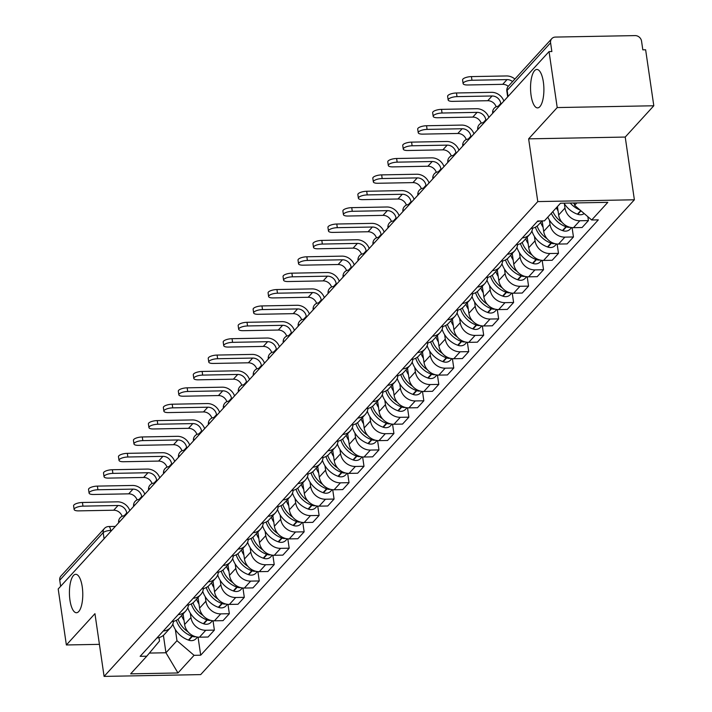 <?xml version="1.0" encoding="UTF-8"?>
<svg xmlns="http://www.w3.org/2000/svg" width="712" height="712" viewBox="0 0 712 712"><rect width="100%" height="100%" fill="white"/><g stroke="black" fill="none" stroke-linecap="round" stroke-linejoin="round"><path stroke-width="1.07" d="M531.081 95.399A19.215 6.666 88.9 0 1 536.857 69.456A19.215 6.666 88.9 0 1 543.354 81.951A19.215 6.666 88.9 0 1 537.578 107.895A19.215 6.666 88.9 0 1 531.081 95.399M69.963 600.243A19.215 6.666 88.9 0 1 75.739 574.308A19.215 6.666 88.9 0 1 82.236 586.804A19.215 6.666 88.9 0 1 76.46 612.738A19.215 6.666 88.9 0 1 69.963 600.243M653.803 105.768L557.211 107.565L549.05 51.584L58.197 588.984L66.367 644.965L94.945 613.673L104.094 676.4L200.686 674.602L634.374 199.787L625.225 137.06L653.803 105.768L645.633 49.787L642.82 49.84L641.548 41.118A6.008 5.287 42.4 0 0 635.095 35.6L555.404 37.077A6.008 5.287 42.4 0 0 551.791 38.653A6.008 5.287 42.4 0 0 550.59 42.809L507.149 90.379A6.008 1.94 171.7 0 0 506.837 91.136L507.674 96.885M557.211 107.565L528.633 138.849L537.783 201.585L104.094 676.4M549.05 51.584L551.862 51.531L550.59 42.809M66.367 644.965L99.422 644.351M60.636 586.314L59.746 580.209A6.008 5.287 -137.6 0 1 60.938 576.053L104.388 528.491A6.008 5.287 42.4 0 0 103.187 532.647L59.746 580.209M183.082 613.931L184.622 624.486A13.813 12.166 42.4 0 0 199.467 637.187L208.055 637.026L214.383 630.102L205.795 630.262A13.813 12.166 -137.6 0 1 190.95 617.562L190.309 613.148M156.934 637.952A13.813 12.166 42.4 0 0 164.41 634.374L170.738 627.441A13.813 12.166 -137.6 0 1 163.262 631.019M213.022 620.757L214.383 630.102M173.532 621.327A13.813 12.166 -137.6 0 1 170.738 627.441M198.043 597.546L199.583 608.11A13.813 12.166 42.4 0 0 214.428 620.811L223.016 620.65L229.344 613.717L220.756 613.878A13.813 12.166 -137.6 0 1 205.91 601.177L205.27 596.772M171.895 621.576A13.813 12.166 42.4 0 0 179.371 617.989L185.698 611.065A13.813 12.166 -137.6 0 1 178.222 614.643M227.982 604.381L229.344 613.717M188.493 604.942A13.813 12.166 -137.6 0 1 185.698 611.065M213.004 581.17L214.543 591.725A13.813 12.166 42.4 0 0 229.389 604.426L237.977 604.266L244.305 597.341L235.717 597.502A13.813 12.166 -137.6 0 1 220.871 584.801L220.231 580.387M186.856 605.191A13.813 12.166 42.4 0 0 194.332 601.613L200.659 594.68A13.813 12.166 -137.6 0 1 193.183 598.258M242.943 587.996L244.305 597.341M203.454 588.566A13.813 12.166 -137.6 0 1 200.659 594.68M227.965 564.785L229.504 575.349A13.813 12.166 42.4 0 0 244.35 588.05L252.938 587.889L259.266 580.956L250.677 581.117A13.813 12.166 -137.6 0 1 235.832 568.416L235.191 564.011M201.816 588.815A13.813 12.166 42.4 0 0 209.292 585.228L215.62 578.304A13.813 12.166 -137.6 0 1 208.144 581.882M257.904 571.62L259.266 580.956M218.415 572.181A13.813 12.166 -137.6 0 1 215.62 578.304M242.925 548.409L244.465 558.973A13.813 12.166 42.4 0 0 259.31 571.665L267.899 571.505L274.227 564.58L265.638 564.741A13.813 12.166 -137.6 0 1 250.793 552.04L250.152 547.626M216.777 572.43A13.813 12.166 42.4 0 0 224.253 568.852L230.581 561.919A13.813 12.166 -137.6 0 1 223.105 565.497M272.865 555.235L274.227 564.58M233.376 555.805A13.813 12.166 -137.6 0 1 230.581 561.919M257.886 532.024L259.426 542.588A13.813 12.166 42.4 0 0 274.271 555.289L282.86 555.129L289.188 548.196L280.599 548.356A13.813 12.166 -137.6 0 1 265.763 535.655L265.113 531.25M231.738 556.054A13.813 12.166 42.4 0 0 239.214 552.467L245.542 545.543A13.813 12.166 -137.6 0 1 238.066 549.121M287.826 538.859L289.188 548.196M248.337 539.42A13.813 12.166 -137.6 0 1 245.542 545.543M272.847 515.648L274.387 526.212A13.813 12.166 42.4 0 0 289.232 538.904L297.821 538.744L304.149 531.819L295.56 531.98A13.813 12.166 -137.6 0 1 280.724 519.279L280.074 514.865M246.699 539.669A13.813 12.166 42.4 0 0 254.175 536.091L260.503 529.158A13.813 12.166 -137.6 0 1 253.027 532.736M302.787 522.474L304.149 531.819M263.298 523.044A13.813 12.166 -137.6 0 1 260.503 529.158M287.808 499.263L289.348 509.828A13.813 12.166 42.4 0 0 304.193 522.528L312.782 522.368L319.11 515.435L310.521 515.595A13.813 12.166 -137.6 0 1 295.685 502.894L295.035 498.489M261.66 523.293A13.813 12.166 42.4 0 0 269.136 519.707L275.464 512.782A13.813 12.166 -137.6 0 1 267.988 516.36M317.748 506.099L319.11 515.435M278.258 506.659A13.813 12.166 -137.6 0 1 275.464 512.782M302.769 482.887L304.309 493.452A13.813 12.166 42.4 0 0 319.154 506.143L327.743 505.992L334.07 499.059L325.482 499.219A13.813 12.166 -137.6 0 1 310.646 486.518L309.996 482.104M276.621 506.908A13.813 12.166 42.4 0 0 284.097 503.331L290.434 496.397A13.813 12.166 -137.6 0 1 282.949 499.984M332.709 489.714L334.07 499.059M293.219 490.283A13.813 12.166 -137.6 0 1 290.434 496.397M317.73 466.502L319.279 477.067A13.813 12.166 42.4 0 0 334.115 489.767L342.703 489.607L349.031 482.674L340.443 482.834A13.813 12.166 -137.6 0 1 325.607 470.134L324.957 465.728M291.582 490.532A13.813 12.166 42.4 0 0 299.058 486.946L305.395 480.022A13.813 12.166 -137.6 0 1 297.91 483.599M347.67 473.338L349.031 482.674M308.18 473.898A13.813 12.166 -137.6 0 1 305.395 480.022M332.691 450.126L334.24 460.691A13.813 12.166 42.4 0 0 349.076 473.382L357.664 473.231L363.992 466.298L355.404 466.458A13.813 12.166 -137.6 0 1 340.567 453.758L339.927 449.352M306.543 474.147A13.813 12.166 42.4 0 0 314.019 470.57L320.356 463.637A13.813 12.166 -137.6 0 1 312.871 467.223M362.63 456.953L363.992 466.298M323.141 457.522A13.813 12.166 -137.6 0 1 320.356 463.637M347.661 433.742L349.2 444.306A13.813 12.166 42.4 0 0 364.037 457.006L372.625 456.846L378.953 449.913L370.365 450.073A13.813 12.166 -137.6 0 1 355.528 437.373L354.887 432.967M321.504 457.772A13.813 12.166 42.4 0 0 328.98 454.185L335.316 447.261A13.813 12.166 -137.6 0 1 327.832 450.838M377.591 440.577L378.953 449.913M338.102 441.137A13.813 12.166 -137.6 0 1 335.316 447.261M362.622 417.365L364.161 427.93A13.813 12.166 42.4 0 0 378.998 440.63L387.586 440.47L393.923 433.537L385.325 433.697A13.813 12.166 -137.6 0 1 370.489 420.997L369.848 416.591M336.464 441.387A13.813 12.166 42.4 0 0 343.949 437.809L350.277 430.876A13.813 12.166 -137.6 0 1 342.792 434.462M392.552 424.201L393.923 433.537M353.063 424.761A13.813 12.166 -137.6 0 1 350.277 430.876M377.582 400.981L379.122 411.545A13.813 12.166 42.4 0 0 393.958 424.245L402.547 424.085L408.884 417.152L400.295 417.312A13.813 12.166 -137.6 0 1 385.45 404.621L384.809 400.206M351.425 425.011A13.813 12.166 42.4 0 0 358.91 421.424L365.238 414.5A13.813 12.166 -137.6 0 1 357.753 418.077M407.513 407.816L408.884 417.152M368.024 408.377A13.813 12.166 -137.6 0 1 365.238 414.5M392.543 384.605L394.083 395.169A13.813 12.166 42.4 0 0 408.919 407.869L417.508 407.709L423.845 400.776L415.256 400.936A13.813 12.166 -137.6 0 1 400.411 388.236L399.77 383.83M366.386 408.626A13.813 12.166 42.4 0 0 373.871 405.048L380.199 398.115A13.813 12.166 -137.6 0 1 372.723 401.702M422.483 391.44L423.845 400.776M382.985 392A13.813 12.166 -137.6 0 1 380.199 398.115M407.504 368.22L409.044 378.784A13.813 12.166 42.4 0 0 423.88 391.484L432.469 391.324L438.806 384.4L430.217 384.551A13.813 12.166 -137.6 0 1 415.372 371.86L414.731 367.445M381.347 392.25A13.813 12.166 42.4 0 0 388.832 388.663L395.16 381.739A13.813 12.166 -137.6 0 1 387.684 385.317M437.444 375.055L438.806 384.4M397.955 375.616A13.813 12.166 -137.6 0 1 395.16 381.739M422.465 351.844L424.005 362.408A13.813 12.166 42.4 0 0 438.841 375.108L447.439 374.948L453.767 368.015L445.178 368.175A13.813 12.166 -137.6 0 1 430.333 355.475L429.692 351.069M396.308 375.865A13.813 12.166 42.4 0 0 403.793 372.287L410.121 365.354A13.813 12.166 -137.6 0 1 402.645 368.941M452.405 358.679L453.767 368.015M412.916 359.24A13.813 12.166 -137.6 0 1 410.121 365.354M437.426 335.468L438.966 346.023A13.813 12.166 42.4 0 0 453.811 358.723L462.399 358.563L468.727 351.639L460.139 351.79A13.813 12.166 -137.6 0 1 445.294 339.099L444.653 334.685M411.269 359.489A13.813 12.166 42.4 0 0 418.754 355.911L425.082 348.978A13.813 12.166 -137.6 0 1 417.606 352.556M467.366 342.294L468.727 351.639M427.876 342.855A13.813 12.166 -137.6 0 1 425.082 348.978M452.387 319.083L453.927 329.647A13.813 12.166 42.4 0 0 468.772 342.347L477.36 342.187L483.688 335.254L475.1 335.414A13.813 12.166 -137.6 0 1 460.255 322.714L459.614 318.308M426.239 343.104A13.813 12.166 42.4 0 0 433.715 339.526L440.043 332.593A13.813 12.166 -137.6 0 1 432.567 336.18M482.327 325.918L483.688 335.254M442.837 326.479A13.813 12.166 -137.6 0 1 440.043 332.593M467.348 302.707L468.888 313.262A13.813 12.166 42.4 0 0 483.733 325.962L492.321 325.802L498.649 318.878L490.061 319.038A13.813 12.166 -137.6 0 1 475.216 306.338L474.575 301.924M441.2 326.728A13.813 12.166 42.4 0 0 448.676 323.15L455.004 316.217A13.813 12.166 -137.6 0 1 447.528 319.795M497.288 309.533L498.649 318.878M457.798 310.103A13.813 12.166 -137.6 0 1 455.004 316.217M482.309 286.322L483.849 296.886A13.813 12.166 42.4 0 0 498.694 309.587L507.282 309.426L513.61 302.493L505.022 302.653A13.813 12.166 -137.6 0 1 490.176 289.953L489.536 285.548M456.161 310.343A13.813 12.166 42.4 0 0 463.637 306.765L469.964 299.832A13.813 12.166 -137.6 0 1 462.488 303.419M512.248 293.157L513.61 302.493M472.759 293.718A13.813 12.166 -137.6 0 1 469.964 299.832M497.27 269.946L498.809 280.501A13.813 12.166 42.4 0 0 513.655 293.202L522.243 293.041L528.571 286.117L519.982 286.277A13.813 12.166 -137.6 0 1 505.137 273.577L504.497 269.163M471.122 293.967A13.813 12.166 42.4 0 0 478.598 290.389L484.925 283.456A13.813 12.166 -137.6 0 1 477.449 287.034M527.209 276.772L528.571 286.117M487.72 277.342A13.813 12.166 -137.6 0 1 484.925 283.456M512.231 253.561L513.77 264.125A13.813 12.166 42.4 0 0 528.615 276.826L537.204 276.665L543.532 269.732L534.943 269.892A13.813 12.166 -137.6 0 1 520.098 257.192L519.457 252.787M486.082 277.591A13.813 12.166 42.4 0 0 493.558 274.004L499.886 267.071A13.813 12.166 -137.6 0 1 492.41 270.658M542.17 260.396L543.532 269.732M502.681 260.957A13.813 12.166 -137.6 0 1 499.886 267.071M527.192 237.185L528.731 247.74A13.813 12.166 42.4 0 0 543.576 260.441L552.165 260.281L558.493 253.356L549.904 253.517A13.813 12.166 -137.6 0 1 535.059 240.816L534.418 236.402M501.043 261.206A13.813 12.166 42.4 0 0 508.519 257.628L514.847 250.695A13.813 12.166 -137.6 0 1 507.371 254.273M557.131 244.011L558.493 253.356M517.642 244.581A13.813 12.166 -137.6 0 1 514.847 250.695M542.17 220.907L543.692 231.364A13.813 12.166 42.4 0 0 558.537 244.065L567.126 243.905L573.454 236.971L564.865 237.132A13.813 12.166 -137.6 0 1 550.029 224.431L549.379 220.026M516.004 244.83A13.813 12.166 42.4 0 0 523.48 241.243L529.808 234.319A13.813 12.166 -137.6 0 1 522.332 237.897M572.092 227.635L573.454 236.971M532.603 228.196A13.813 12.166 -137.6 0 1 529.808 234.319M557.434 206.587L558.653 214.98A13.813 12.166 42.4 0 0 573.498 227.68L582.087 227.52L588.415 220.595L579.826 220.756A13.813 12.166 -137.6 0 1 564.99 208.055L564.34 203.641M530.965 228.445A13.813 12.166 42.4 0 0 538.441 224.867L542.054 220.907M587.845 216.688L588.415 220.595M540.096 220.942A13.813 12.166 -137.6 0 1 537.293 221.512M163.404 635.335L165.949 652.771L176.976 640.693L175.348 629.533M159.016 637.596L159.515 641.014L146.77 656.206L130.652 673.846L177.964 672.965L165.949 652.771L149.395 653.073M176.976 640.693L194.073 655.325L200.695 655.2L598.32 219.866L591.699 219.99L607.817 202.341L560.504 203.223L544.395 220.862L537.774 220.987L140.148 656.322L146.77 656.206M194.073 655.325L177.964 672.965M634.374 199.787L537.783 201.585M625.225 137.06L528.633 138.849M574.255 202.973L574.602 205.359L576.827 202.92M198.061 637.142L200.695 655.2M591.699 219.99L574.602 205.359M82.966 506.143A6.755 2.181 171.7 0 0 74.128 509.481A6.755 2.181 171.7 0 0 78.649 510.869L113.715 510.219L118.032 505.493L82.966 506.143L82.432 502.485L117.498 501.835A12.015 10.582 -137.6 0 1 129.824 510.566M74.128 509.481L73.594 505.823A6.755 2.181 -8.3 0 1 82.432 502.485M176.327 620.312A22.82 20.105 42.4 0 0 191.92 636.234L192.32 636.377A7.583 6.675 42.4 0 0 195.827 636.759M197.509 637.08L196.058 638.664A7.583 6.675 -137.6 0 1 188.822 640.204L188.422 640.07A22.82 20.105 -137.6 0 1 172.82 624.104M126.861 513.806L126.736 512.952A8.108 7.138 42.4 0 0 118.032 505.493M188.021 631.838A22.82 20.105 -137.6 0 1 178.053 619.209M184.025 620.41A22.82 20.105 -137.6 0 1 181.613 615.533M122.108 516.325A8.108 7.138 42.4 0 0 113.715 510.219M97.927 489.767A6.755 2.181 171.7 0 0 89.089 493.104A6.755 2.181 171.7 0 0 93.619 494.493L128.676 493.843L132.993 489.117L97.927 489.767L97.393 486.109L132.459 485.459A12.015 10.582 -137.6 0 1 144.785 494.19M89.089 493.104L88.555 489.447A6.755 2.181 -8.3 0 1 97.393 486.109M191.288 603.936A22.82 20.105 42.4 0 0 206.88 619.849L207.281 619.992A7.583 6.675 42.4 0 0 210.788 620.375M212.47 620.704L211.019 622.279A7.583 6.675 -137.6 0 1 203.783 623.828L203.383 623.685A22.82 20.105 -137.6 0 1 187.781 607.728M141.83 497.421L141.697 496.567A8.108 7.138 42.4 0 0 132.993 489.117M202.982 615.462A22.82 20.105 -137.6 0 1 193.023 602.824M198.986 604.034A22.82 20.105 -137.6 0 1 196.574 599.157M137.069 499.94A8.108 7.138 42.4 0 0 128.676 493.843M112.888 473.382A6.755 2.181 171.7 0 0 104.05 476.72A6.755 2.181 171.7 0 0 108.58 478.108L143.637 477.458L147.954 472.732L112.888 473.382L112.362 469.724L147.42 469.074A12.015 10.582 -137.6 0 1 159.746 477.805M104.05 476.72L103.516 473.062A6.755 2.181 -8.3 0 1 112.362 469.724M206.249 587.551A22.82 20.105 42.4 0 0 221.85 603.473L222.242 603.616A7.583 6.675 42.4 0 0 225.749 603.999M227.431 604.319L225.98 605.903A7.583 6.675 -137.6 0 1 218.744 607.443L218.344 607.309A22.82 20.105 -137.6 0 1 202.742 591.343M156.791 481.045L156.667 480.191A8.108 7.138 42.4 0 0 147.954 472.732M217.943 599.077A22.82 20.105 -137.6 0 1 207.984 586.448M213.947 587.649A22.82 20.105 -137.6 0 1 211.535 582.772M152.03 483.564A8.108 7.138 42.4 0 0 143.637 477.458M127.857 457.006A6.755 2.181 171.7 0 0 119.011 460.344A6.755 2.181 171.7 0 0 123.541 461.732L158.598 461.082L162.915 456.356L127.857 457.006L127.323 453.348L162.38 452.698A12.015 10.582 -137.6 0 1 174.707 461.429M119.011 460.344L118.477 456.686A6.755 2.181 -8.3 0 1 127.323 453.348M221.21 571.175A22.82 20.105 42.4 0 0 236.811 587.088L237.203 587.231A7.583 6.675 42.4 0 0 240.709 587.614M242.392 587.943L240.941 589.518A7.583 6.675 -137.6 0 1 233.705 591.067L233.305 590.924A22.82 20.105 -137.6 0 1 217.703 574.967M171.752 464.66L171.628 463.806A8.108 7.138 42.4 0 0 162.915 456.356M232.904 582.701A22.82 20.105 -137.6 0 1 222.945 570.063M228.908 571.273A22.82 20.105 -137.6 0 1 226.496 566.396M166.991 467.179A8.108 7.138 42.4 0 0 158.598 461.082M142.818 440.621A6.755 2.181 171.7 0 0 133.972 443.959A6.755 2.181 171.7 0 0 138.502 445.347L173.559 444.697L177.875 439.972L142.818 440.621L142.284 436.963L177.341 436.314A12.015 10.582 -137.6 0 1 189.668 445.045M133.972 443.959L133.438 440.31A6.755 2.181 -8.3 0 1 142.284 436.963M236.17 554.79A22.82 20.105 42.4 0 0 251.772 570.712L252.164 570.855A7.583 6.675 42.4 0 0 255.67 571.238M257.352 571.558L255.902 573.142A7.583 6.675 -137.6 0 1 248.666 574.682L248.266 574.548A22.82 20.105 -137.6 0 1 232.664 558.591M186.713 448.284L186.589 447.43A8.108 7.138 42.4 0 0 177.875 439.972M247.865 566.316A22.82 20.105 -137.6 0 1 237.906 553.687M243.869 554.897A22.82 20.105 -137.6 0 1 241.457 550.011M181.952 450.803A8.108 7.138 42.4 0 0 173.559 444.697M157.779 424.245A6.755 2.181 171.7 0 0 148.933 427.583A6.755 2.181 171.7 0 0 153.463 428.971L188.52 428.321L192.836 423.596L157.779 424.245L157.245 420.587L192.302 419.938A12.015 10.582 -137.6 0 1 204.629 428.668M148.933 427.583L148.399 423.925A6.755 2.181 -8.3 0 1 157.245 420.587M251.14 538.414A22.82 20.105 42.4 0 0 266.733 554.337L267.125 554.47A7.583 6.675 42.4 0 0 270.631 554.853M272.313 555.182L270.863 556.757A7.583 6.675 -137.6 0 1 263.627 558.306L263.226 558.163A22.82 20.105 -137.6 0 1 247.625 542.206M201.674 431.899L201.549 431.045A8.108 7.138 42.4 0 0 192.836 423.596M262.826 549.94A22.82 20.105 -137.6 0 1 252.867 537.302M258.839 538.512A22.82 20.105 -137.6 0 1 256.418 533.635M196.912 434.418A8.108 7.138 42.4 0 0 188.52 428.321M172.74 407.86A6.755 2.181 171.7 0 0 163.894 411.198A6.755 2.181 171.7 0 0 168.424 412.586L203.481 411.937L207.797 407.211L172.74 407.86L172.206 404.211L207.263 403.553A12.015 10.582 -137.6 0 1 219.59 412.284M163.894 411.198L163.36 407.549A6.755 2.181 -8.3 0 1 172.206 404.211M266.101 522.029A22.82 20.105 42.4 0 0 281.694 537.952L282.085 538.094A7.583 6.675 42.4 0 0 285.592 538.477M287.274 538.797L285.823 540.381A7.583 6.675 -137.6 0 1 278.588 541.921L278.187 541.788A22.82 20.105 -137.6 0 1 262.586 525.83M216.635 415.523L216.51 414.669A8.108 7.138 42.4 0 0 207.797 407.211M277.787 533.555A22.82 20.105 -137.6 0 1 267.828 520.926M273.8 522.136A22.82 20.105 -137.6 0 1 271.379 517.25M211.873 418.042A8.108 7.138 42.4 0 0 203.481 411.937M187.701 391.484A6.755 2.181 171.7 0 0 178.854 394.822A6.755 2.181 171.7 0 0 183.385 396.21L218.442 395.56L222.758 390.835L187.701 391.484L187.167 387.826L222.224 387.177A12.015 10.582 -137.6 0 1 234.551 395.908M178.854 394.822L178.32 391.164A6.755 2.181 -8.3 0 1 187.167 387.826M281.062 505.654A22.82 20.105 42.4 0 0 296.655 521.576L297.046 521.709A7.583 6.675 42.4 0 0 300.553 522.092M302.235 522.421L300.784 524.005A7.583 6.675 -137.6 0 1 293.549 525.545L293.148 525.403A22.82 20.105 -137.6 0 1 277.547 509.445M231.596 399.138L231.471 398.284A8.108 7.138 42.4 0 0 222.758 390.835M292.757 517.179A22.82 20.105 -137.6 0 1 282.789 504.541M288.76 505.751A22.82 20.105 -137.6 0 1 286.349 500.874M226.834 401.657A8.108 7.138 42.4 0 0 218.442 395.56M202.662 375.099A6.755 2.181 171.7 0 0 193.815 378.446A6.755 2.181 171.7 0 0 198.345 379.825L233.403 379.176L237.719 374.45L202.662 375.099L202.128 371.45L237.185 370.792A12.015 10.582 -137.6 0 1 249.512 379.523M193.815 378.446L193.281 374.788A6.755 2.181 -8.3 0 1 202.128 371.45M296.023 489.269A22.82 20.105 42.4 0 0 311.616 505.191L312.016 505.333A7.583 6.675 42.4 0 0 315.514 505.716M317.196 506.036L315.754 507.62A7.583 6.675 -137.6 0 1 308.51 509.169L308.118 509.027A22.82 20.105 -137.6 0 1 292.507 493.069M246.557 382.762L246.432 381.908A8.108 7.138 42.4 0 0 237.719 374.45M307.718 500.794A22.82 20.105 -137.6 0 1 297.75 488.165M303.721 489.375A22.82 20.105 -137.6 0 1 301.31 484.489M241.795 385.281A8.108 7.138 42.4 0 0 233.403 379.176M217.623 358.723A6.755 2.181 171.7 0 0 208.776 362.061A6.755 2.181 171.7 0 0 213.306 363.449L248.363 362.8L252.68 358.074L217.623 358.723L217.089 355.065L252.146 354.416A12.015 10.582 -137.6 0 1 264.472 363.147M208.776 362.061L208.242 358.403A6.755 2.181 -8.3 0 1 217.089 355.065M310.984 472.893A22.82 20.105 42.4 0 0 326.577 488.815L326.977 488.948A7.583 6.675 42.4 0 0 330.475 489.331M332.157 489.66L330.715 491.244A7.583 6.675 -137.6 0 1 323.471 492.784L323.079 492.642A22.82 20.105 -137.6 0 1 307.468 476.684M261.518 366.377L261.393 365.523A8.108 7.138 42.4 0 0 252.68 358.074M322.678 484.418A22.82 20.105 -137.6 0 1 312.71 471.789M318.682 472.991A22.82 20.105 -137.6 0 1 316.27 468.113M256.756 368.896A8.108 7.138 42.4 0 0 248.363 362.8M232.584 342.339A6.755 2.181 171.7 0 0 223.737 345.685A6.755 2.181 171.7 0 0 228.267 347.064L263.324 346.415L267.641 341.689L232.584 342.339L232.05 338.69L267.107 338.031A12.015 10.582 -137.6 0 1 279.433 346.762M223.737 345.685L223.203 342.027A6.755 2.181 -8.3 0 1 232.05 338.69M325.945 456.508A22.82 20.105 42.4 0 0 341.538 472.43L341.938 472.572A7.583 6.675 42.4 0 0 345.436 472.955M347.118 473.275L345.676 474.859A7.583 6.675 -137.6 0 1 338.431 476.408L338.04 476.266A22.82 20.105 -137.6 0 1 322.429 460.308M276.478 350.001L276.354 349.147A8.108 7.138 42.4 0 0 267.641 341.689M337.639 468.033A22.82 20.105 -137.6 0 1 327.671 455.404M333.643 456.614A22.82 20.105 -137.6 0 1 331.231 451.728M271.717 352.52A8.108 7.138 42.4 0 0 263.324 346.415M247.545 325.962A6.755 2.181 171.7 0 0 238.698 329.3A6.755 2.181 171.7 0 0 243.228 330.688L278.285 330.039L282.602 325.313L247.545 325.962L247.011 322.305L282.068 321.655A12.015 10.582 -137.6 0 1 294.394 330.386M238.698 329.3L238.164 325.642A6.755 2.181 -8.3 0 1 247.011 322.305M340.906 440.132A22.82 20.105 42.4 0 0 356.498 456.054L356.899 456.187A7.583 6.675 42.4 0 0 360.397 456.57M362.079 456.899L360.637 458.483A7.583 6.675 -137.6 0 1 353.392 460.023L353.001 459.881A22.82 20.105 -137.6 0 1 337.39 443.923M291.439 333.617L291.315 332.762A8.108 7.138 42.4 0 0 282.602 325.313M352.6 451.657A22.82 20.105 -137.6 0 1 342.632 439.028M348.604 440.23A22.82 20.105 -137.6 0 1 346.192 435.352M286.678 336.135A8.108 7.138 42.4 0 0 278.285 330.039M262.505 309.587A6.755 2.181 171.7 0 0 253.659 312.924A6.755 2.181 171.7 0 0 258.189 314.303L293.246 313.654L297.563 308.928L262.505 309.587L261.972 305.929L297.029 305.27A12.015 10.582 -137.6 0 1 309.355 314.001M253.659 312.924L253.125 309.266A6.755 2.181 -8.3 0 1 261.972 305.929M355.867 423.747A22.82 20.105 42.4 0 0 371.459 439.669L371.86 439.811A7.583 6.675 42.4 0 0 375.358 440.194M377.04 440.514L375.598 442.099A7.583 6.675 -137.6 0 1 368.353 443.647L367.962 443.505A22.82 20.105 -137.6 0 1 352.351 427.547M306.4 317.24L306.276 316.386A8.108 7.138 42.4 0 0 297.563 308.928M367.561 435.272A22.82 20.105 -137.6 0 1 357.593 422.643M363.565 423.854A22.82 20.105 -137.6 0 1 361.153 418.968M301.639 319.759A8.108 7.138 42.4 0 0 293.246 313.654M277.466 293.202A6.755 2.181 171.7 0 0 268.62 296.539A6.755 2.181 171.7 0 0 273.15 297.928L308.207 297.278L312.524 292.552L277.466 293.202L276.932 289.544L311.99 288.894A12.015 10.582 -137.6 0 1 324.316 297.625M268.62 296.539L268.086 292.881A6.755 2.181 -8.3 0 1 276.932 289.544M370.827 407.371A22.82 20.105 42.4 0 0 386.42 423.293L386.821 423.435A7.583 6.675 42.4 0 0 390.318 423.809M392 424.138L390.559 425.723A7.583 6.675 -137.6 0 1 383.314 427.262L382.923 427.12A22.82 20.105 -137.6 0 1 367.312 411.162M321.361 300.865L321.237 300.001A8.108 7.138 42.4 0 0 312.524 292.552M382.522 418.896A22.82 20.105 -137.6 0 1 372.554 406.267M378.526 407.469A22.82 20.105 -137.6 0 1 376.114 402.592M316.6 303.383A8.108 7.138 42.4 0 0 308.207 297.278M292.427 276.826A6.755 2.181 171.7 0 0 283.581 280.163A6.755 2.181 171.7 0 0 288.111 281.543L323.168 280.893L327.484 276.167L292.427 276.826L291.893 273.168L326.95 272.518A12.015 10.582 -137.6 0 1 339.277 281.24M283.581 280.163L283.047 276.505A6.755 2.181 -8.3 0 1 291.893 273.168M385.788 390.995A22.82 20.105 42.4 0 0 401.381 406.908L401.782 407.05A7.583 6.675 42.4 0 0 405.279 407.433M406.961 407.753L405.52 409.338A7.583 6.675 -137.6 0 1 398.284 410.886L397.883 410.744A22.82 20.105 -137.6 0 1 382.273 394.786M336.322 284.48L336.197 283.625A8.108 7.138 42.4 0 0 327.484 276.167M397.483 402.52A22.82 20.105 -137.6 0 1 387.515 389.882M393.487 391.093A22.82 20.105 -137.6 0 1 391.075 386.207M331.561 286.998A8.108 7.138 42.4 0 0 323.168 280.893M307.388 260.441A6.755 2.181 171.7 0 0 298.542 263.778A6.755 2.181 171.7 0 0 303.072 265.167L338.138 264.517L342.445 259.791L307.388 260.441L306.854 256.783L341.911 256.133A12.015 10.582 -137.6 0 1 354.238 264.864M298.542 263.778L298.017 260.12A6.755 2.181 -8.3 0 1 306.854 256.783M400.749 374.61A22.82 20.105 42.4 0 0 416.342 390.532L416.743 390.674A7.583 6.675 42.4 0 0 420.24 391.048M421.922 391.377L420.481 392.962A7.583 6.675 -137.6 0 1 413.245 394.501L412.844 394.359A22.82 20.105 -137.6 0 1 397.234 378.401M351.283 268.104L351.158 267.24A8.108 7.138 42.4 0 0 342.445 259.791M412.444 386.135A22.82 20.105 -137.6 0 1 402.476 373.506M408.448 374.708A22.82 20.105 -137.6 0 1 406.036 369.831M346.522 270.622A8.108 7.138 42.4 0 0 338.138 264.517M322.349 244.065A6.755 2.181 171.7 0 0 313.511 247.402A6.755 2.181 171.7 0 0 318.033 248.791L353.099 248.132L357.406 243.406L322.349 244.065L321.815 240.407L356.881 239.757A12.015 10.582 -137.6 0 1 369.199 248.479M313.511 247.402L312.977 243.744A6.755 2.181 -8.3 0 1 321.815 240.407M415.71 358.234A22.82 20.105 42.4 0 0 431.303 374.147L431.703 374.29A7.583 6.675 42.4 0 0 435.201 374.672M436.883 374.993L435.441 376.577A7.583 6.675 -137.6 0 1 428.206 378.125L427.805 377.983A22.82 20.105 -137.6 0 1 412.195 362.025M366.244 251.719L366.119 250.864A8.108 7.138 42.4 0 0 357.406 243.406M427.405 369.759A22.82 20.105 -137.6 0 1 417.437 357.121M423.409 358.332A22.82 20.105 -137.6 0 1 420.997 353.446M361.491 254.237A8.108 7.138 42.4 0 0 353.099 248.132M337.31 227.68A6.755 2.181 171.7 0 0 328.472 231.017A6.755 2.181 171.7 0 0 332.993 232.406L368.06 231.756L372.376 227.03L337.31 227.68L336.776 224.022L371.842 223.372A12.015 10.582 -137.6 0 1 384.168 232.103M328.472 231.017L327.938 227.359A6.755 2.181 -8.3 0 1 336.776 224.022M430.671 341.849A22.82 20.105 42.4 0 0 446.264 357.771L446.664 357.913A7.583 6.675 42.4 0 0 450.171 358.287M451.853 358.617L450.402 360.201A7.583 6.675 -137.6 0 1 443.167 361.74L442.766 361.598A22.82 20.105 -137.6 0 1 427.156 345.64M381.205 235.343L381.08 234.479A8.108 7.138 42.4 0 0 372.376 227.03M442.366 353.375A22.82 20.105 -137.6 0 1 432.398 340.745M438.37 341.947A22.82 20.105 -137.6 0 1 435.958 337.07M376.452 237.861A8.108 7.138 42.4 0 0 368.06 231.756M352.271 211.304A6.755 2.181 171.7 0 0 343.433 214.641A6.755 2.181 171.7 0 0 347.954 216.03L383.02 215.371L387.337 210.645L352.271 211.304L351.737 207.646L386.803 206.996A12.015 10.582 -137.6 0 1 399.129 215.718M343.433 214.641L342.899 210.983A6.755 2.181 -8.3 0 1 351.737 207.646M445.632 325.473A22.82 20.105 42.4 0 0 461.225 341.386L461.625 341.529A7.583 6.675 42.4 0 0 465.132 341.911M466.814 342.232L465.363 343.816A7.583 6.675 -137.6 0 1 458.127 345.365L457.727 345.222A22.82 20.105 -137.6 0 1 442.116 329.264M396.166 218.958L396.041 218.103A8.108 7.138 42.4 0 0 387.337 210.645M457.327 336.998A22.82 20.105 -137.6 0 1 447.358 324.361M453.33 325.571A22.82 20.105 -137.6 0 1 450.918 320.685M391.413 221.476A8.108 7.138 42.4 0 0 383.02 215.371M367.232 194.919A6.755 2.181 171.7 0 0 358.394 198.256A6.755 2.181 171.7 0 0 362.915 199.645L397.981 198.995L402.298 194.269L367.232 194.919L366.698 191.261L401.764 190.611A12.015 10.582 -137.6 0 1 414.09 199.342M358.394 198.256L357.86 194.599A6.755 2.181 -8.3 0 1 366.698 191.261M460.593 309.088A22.82 20.105 42.4 0 0 476.186 325.01L476.586 325.153A7.583 6.675 42.4 0 0 480.093 325.526M481.775 325.856L480.324 327.44A7.583 6.675 -137.6 0 1 473.088 328.98L472.688 328.837A22.82 20.105 -137.6 0 1 457.086 312.88M411.127 202.582L411.002 201.727A8.108 7.138 42.4 0 0 402.298 194.269M472.287 320.614A22.82 20.105 -137.6 0 1 462.319 307.985M468.291 309.186A22.82 20.105 -137.6 0 1 465.879 304.309M406.374 205.1A8.108 7.138 42.4 0 0 397.981 198.995M382.193 178.543A6.755 2.181 171.7 0 0 373.355 181.88A6.755 2.181 171.7 0 0 377.885 183.269L412.942 182.61L417.259 177.893L382.193 178.543L381.659 174.885L416.725 174.235A12.015 10.582 -137.6 0 1 429.051 182.957M373.355 181.88L372.821 178.222A6.755 2.181 -8.3 0 1 381.659 174.885M475.554 292.712A22.82 20.105 42.4 0 0 491.147 308.625L491.547 308.768A7.583 6.675 42.4 0 0 495.054 309.15M496.736 309.471L495.285 311.055A7.583 6.675 -137.6 0 1 488.049 312.604L487.649 312.461A22.82 20.105 -137.6 0 1 472.047 296.503M426.096 186.197L425.963 185.343A8.108 7.138 42.4 0 0 417.259 177.893M487.248 304.238A22.82 20.105 -137.6 0 1 477.289 291.6M483.252 292.81A22.82 20.105 -137.6 0 1 480.84 287.924M421.335 188.716A8.108 7.138 42.4 0 0 412.942 182.61M397.154 162.158A6.755 2.181 171.7 0 0 388.316 165.495A6.755 2.181 171.7 0 0 392.846 166.884L427.903 166.234L432.22 161.508L397.154 162.158L396.628 158.5L431.686 157.85A12.015 10.582 -137.6 0 1 444.012 166.581M388.316 165.495L387.782 161.838A6.755 2.181 -8.3 0 1 396.628 158.5M490.515 276.327A22.82 20.105 42.4 0 0 506.116 292.249L506.508 292.392A7.583 6.675 42.4 0 0 510.014 292.765M511.697 293.095L510.246 294.679A7.583 6.675 -137.6 0 1 503.01 296.219L502.61 296.076A22.82 20.105 -137.6 0 1 487.008 280.119M441.057 169.821L440.933 168.966A8.108 7.138 42.4 0 0 432.22 161.508M502.209 287.853A22.82 20.105 -137.6 0 1 492.25 275.224M498.213 276.425A22.82 20.105 -137.6 0 1 495.801 271.548M436.296 172.34A8.108 7.138 42.4 0 0 427.903 166.234M412.123 145.782A6.755 2.181 171.7 0 0 403.277 149.12A6.755 2.181 171.7 0 0 407.807 150.508L442.864 149.849L447.18 145.132L412.123 145.782L411.589 142.124L446.647 141.474A12.015 10.582 -137.6 0 1 458.973 150.205M403.277 149.12L402.743 145.462A6.755 2.181 -8.3 0 1 411.589 142.124M505.476 259.951A22.82 20.105 42.4 0 0 521.077 275.864L521.469 276.007A7.583 6.675 42.4 0 0 524.975 276.389M526.658 276.71L525.207 278.294A7.583 6.675 -137.6 0 1 517.971 279.843L517.571 279.7A22.82 20.105 -137.6 0 1 501.969 263.743M456.018 153.436L455.894 152.582A8.108 7.138 42.4 0 0 447.18 145.132M517.17 271.477A22.82 20.105 -137.6 0 1 507.211 258.839M513.174 260.049A22.82 20.105 -137.6 0 1 510.762 255.172M451.257 155.955A8.108 7.138 42.4 0 0 442.864 149.849M427.084 129.397A6.755 2.181 171.7 0 0 418.238 132.735A6.755 2.181 171.7 0 0 422.768 134.123L457.825 133.473L462.141 128.747L427.084 129.397L426.55 125.739L461.607 125.09A12.015 10.582 -137.6 0 1 473.934 133.82M418.238 132.735L417.704 129.077A6.755 2.181 -8.3 0 1 426.55 125.739M520.436 243.566A22.82 20.105 42.4 0 0 536.038 259.488L536.43 259.631A7.583 6.675 42.4 0 0 539.936 260.013M541.618 260.334L540.168 261.918A7.583 6.675 -137.6 0 1 532.932 263.458L532.532 263.324A22.82 20.105 -137.6 0 1 516.93 247.358M470.979 137.06L470.854 136.206A8.108 7.138 42.4 0 0 462.141 128.747M532.131 255.092A22.82 20.105 -137.6 0 1 522.172 242.463M528.135 243.664A22.82 20.105 -137.6 0 1 525.723 238.787M466.218 139.579A8.108 7.138 42.4 0 0 457.825 133.473M442.045 113.021A6.755 2.181 171.7 0 0 433.199 116.359A6.755 2.181 171.7 0 0 437.729 117.747L472.786 117.097L477.102 112.371L442.045 113.021L441.511 109.363L476.568 108.714A12.015 10.582 -137.6 0 1 488.895 117.444M433.199 116.359L432.665 112.701A6.755 2.181 -8.3 0 1 441.511 109.363M535.406 227.19A22.82 20.105 42.4 0 0 550.999 243.103L551.391 243.246A7.583 6.675 42.4 0 0 554.897 243.629M556.579 243.949L555.129 245.533A7.583 6.675 -137.6 0 1 547.893 247.082L547.492 246.939A22.82 20.105 -137.6 0 1 531.891 230.982M485.94 120.675L485.815 119.821A8.108 7.138 42.4 0 0 477.102 112.371M547.092 238.716A22.82 20.105 -137.6 0 1 537.133 226.078M543.105 227.288A22.82 20.105 -137.6 0 1 540.684 222.411M481.178 123.194A8.108 7.138 42.4 0 0 472.786 117.097M457.006 96.636A6.755 2.181 171.7 0 0 448.16 99.974A6.755 2.181 171.7 0 0 452.69 101.362L487.747 100.712L492.063 95.986L457.006 96.636L456.472 92.978L491.529 92.329A12.015 10.582 -137.6 0 1 503.856 101.059M448.16 99.974L447.625 96.316A6.755 2.181 -8.3 0 1 456.472 92.978M551.319 213.28A22.82 20.105 42.4 0 0 565.96 226.727L566.351 226.87A7.583 6.675 42.4 0 0 569.858 227.253M571.54 227.573L570.089 229.157A7.583 6.675 -137.6 0 1 562.854 230.697L562.453 230.563A22.82 20.105 -137.6 0 1 547.822 217.115M500.901 104.299L500.776 103.445A8.108 7.138 42.4 0 0 492.063 95.986M562.053 222.331A22.82 20.105 -137.6 0 1 552.859 211.597M558.066 210.903A22.82 20.105 -137.6 0 1 556.357 207.77M496.139 106.818A8.108 7.138 42.4 0 0 487.747 100.712M471.967 80.26A6.755 2.181 171.7 0 0 463.12 83.598A6.755 2.181 171.7 0 0 467.651 84.986L502.708 84.336L507.024 79.611L471.967 80.26L471.433 76.602L506.49 75.953A12.015 10.582 -137.6 0 1 514.883 79.059M463.12 83.598L462.586 79.94A6.755 2.181 -8.3 0 1 471.433 76.602M570.241 203.045A22.82 20.105 42.4 0 0 580.058 210.022M584.187 213.555A7.583 6.675 -137.6 0 1 577.815 214.321L577.414 214.179A22.82 20.105 -137.6 0 1 564.046 203.16M574.397 203.97A22.82 20.105 -137.6 0 1 573.32 202.982M508.252 86.321A8.108 7.138 42.4 0 0 502.708 84.336M512.569 81.595A8.108 7.138 42.4 0 0 507.024 79.611M494.324 111.49A6.008 1.94 171.7 0 0 493.007 112.38A6.008 1.94 171.7 0 0 492.695 113.146L492.713 113.261M479.363 127.875A6.008 1.94 171.7 0 0 478.046 128.765A6.008 1.94 171.7 0 0 477.734 129.522L477.752 129.646M464.402 144.251A6.008 1.94 171.7 0 0 463.085 145.141A6.008 1.94 171.7 0 0 462.773 145.907L462.791 146.022M449.441 160.636A6.008 1.94 171.7 0 0 448.124 161.526A6.008 1.94 171.7 0 0 447.812 162.283L447.821 162.407M434.48 177.012A6.008 1.94 171.7 0 0 433.154 177.902A6.008 1.94 171.7 0 0 432.852 178.667L432.86 178.783M419.519 193.397A6.008 1.94 171.7 0 0 418.193 194.287A6.008 1.94 171.7 0 0 417.882 195.043L417.899 195.168M404.558 209.773A6.008 1.94 171.7 0 0 403.232 210.663A6.008 1.94 171.7 0 0 402.921 211.428L402.939 211.544M389.598 226.158A6.008 1.94 171.7 0 0 388.271 227.048A6.008 1.94 171.7 0 0 387.96 227.804L387.978 227.929M374.637 242.534A6.008 1.94 171.7 0 0 373.31 243.424A6.008 1.94 171.7 0 0 372.999 244.189L373.017 244.305M359.676 258.919A6.008 1.94 171.7 0 0 358.35 259.809A6.008 1.94 171.7 0 0 358.038 260.565L358.056 260.681M344.715 275.295A6.008 1.94 171.7 0 0 343.389 276.185A6.008 1.94 171.7 0 0 343.077 276.95L343.095 277.066M329.754 291.68A6.008 1.94 171.7 0 0 328.428 292.57A6.008 1.94 171.7 0 0 328.116 293.326L328.134 293.442M314.793 308.056A6.008 1.94 171.7 0 0 313.467 308.946A6.008 1.94 171.7 0 0 313.155 309.711L313.173 309.827M299.832 324.441A6.008 1.94 171.7 0 0 298.506 325.331A6.008 1.94 171.7 0 0 298.195 326.087L298.212 326.203M284.862 340.817A6.008 1.94 171.7 0 0 283.545 341.707A6.008 1.94 171.7 0 0 283.234 342.472L283.251 342.588M269.901 357.202A6.008 1.94 171.7 0 0 268.584 358.092A6.008 1.94 171.7 0 0 268.273 358.848L268.291 358.964M254.94 373.577A6.008 1.94 171.7 0 0 253.623 374.468A6.008 1.94 171.7 0 0 253.312 375.233L253.33 375.349M239.98 389.962A6.008 1.94 171.7 0 0 238.662 390.844A6.008 1.94 171.7 0 0 238.351 391.609L238.369 391.725M225.019 406.338A6.008 1.94 171.7 0 0 223.702 407.228A6.008 1.94 171.7 0 0 223.39 407.994L223.408 408.11M210.058 422.714A6.008 1.94 171.7 0 0 208.741 423.604A6.008 1.94 171.7 0 0 208.429 424.37L208.447 424.486M195.097 439.099A6.008 1.94 171.7 0 0 193.78 439.989A6.008 1.94 171.7 0 0 193.468 440.755L193.486 440.87M180.136 455.475A6.008 1.94 171.7 0 0 178.819 456.365A6.008 1.94 171.7 0 0 178.507 457.131L178.525 457.246M165.175 471.86A6.008 1.94 171.7 0 0 163.858 472.75A6.008 1.94 171.7 0 0 163.546 473.516L163.555 473.631M150.214 488.236A6.008 1.94 171.7 0 0 148.888 489.126A6.008 1.94 171.7 0 0 148.585 489.892L148.594 490.007M135.253 504.621A6.008 1.94 171.7 0 0 133.927 505.511A6.008 1.94 171.7 0 0 133.616 506.268L133.633 506.392M120.292 520.997A6.008 1.94 171.7 0 0 118.966 521.887A6.008 1.94 171.7 0 0 118.655 522.653L118.673 522.768M111.686 530.422L110.734 530.44A6.008 1.94 171.7 0 0 103.187 532.647L104.077 538.753M110.867 531.321L110.734 530.44A6.008 2.083 88.9 0 0 108.705 526.533A6.008 6.008 0 0 0 104.388 528.491M564.99 208.055L558.653 214.98M550.029 224.431L543.692 231.364M535.059 240.816L528.731 247.74M520.098 257.192L513.77 264.125M505.137 273.577L498.809 280.501M490.176 289.953L483.849 296.886M475.216 306.338L468.888 313.262M460.255 322.714L453.927 329.647M445.294 339.099L438.966 346.023M430.333 355.475L424.005 362.408M415.372 371.86L409.044 378.784M400.411 388.236L394.083 395.169M385.45 404.621L379.122 411.545M370.489 420.997L364.161 427.93M355.528 437.373L349.2 444.306M340.567 453.758L334.24 460.691M325.607 470.134L319.279 477.067M310.646 486.518L304.309 493.452M295.685 502.894L289.348 509.828M280.724 519.279L274.387 526.212M265.763 535.655L259.426 542.588M250.793 552.04L244.465 558.973M235.832 568.416L229.504 575.349M220.871 584.801L214.543 591.725M205.91 601.177L199.583 608.11M190.95 617.562L184.622 624.486M564.865 237.132L558.537 244.065M549.904 253.517L543.576 260.441M534.943 269.892L528.615 276.826M519.982 286.277L513.655 293.202M505.022 302.653L498.694 309.587M490.061 319.038L483.733 325.962M475.1 335.414L468.772 342.347M460.139 351.79L453.811 358.723M445.178 368.175L438.841 375.108M430.217 384.551L423.88 391.484M415.256 400.936L408.919 407.869M400.295 417.312L393.958 424.245M385.325 433.697L378.998 440.63M370.365 450.073L364.037 457.006M355.404 466.458L349.076 473.382M340.443 482.834L334.115 489.767M325.482 499.219L319.154 506.143M310.521 515.595L304.193 522.528M295.56 531.98L289.232 538.904M280.599 548.356L274.271 555.289M265.638 564.741L259.31 571.665M250.677 581.117L244.35 588.05M235.717 597.502L229.389 604.426M220.756 613.878L214.428 620.811M205.795 630.262L199.467 637.187M579.826 220.756L573.498 227.68M124.938 515.915A6.008 2.083 -91.1 0 0 124.493 515.782A6.008 6.008 0 0 0 118.655 522.653M139.899 499.53A6.008 2.083 -91.1 0 0 139.454 499.397A6.008 6.008 0 0 0 133.616 506.268M154.86 483.154A6.008 2.083 -91.1 0 0 154.415 483.021A6.008 6.008 0 0 0 148.585 489.892M169.821 466.769A6.008 2.083 -91.1 0 0 169.376 466.636A6.008 6.008 0 0 0 163.546 473.516M184.782 450.393A6.008 2.083 -91.1 0 0 184.337 450.26A6.008 6.008 0 0 0 178.507 457.131M199.743 434.008A6.008 2.083 -91.1 0 0 199.298 433.875A6.008 6.008 0 0 0 193.468 440.755M214.704 417.632A6.008 2.083 -91.1 0 0 214.259 417.499A6.008 6.008 0 0 0 208.429 424.37M229.673 401.248A6.008 2.083 -91.1 0 0 229.22 401.114A6.008 6.008 0 0 0 223.39 407.994M244.634 384.872A6.008 2.083 -91.1 0 0 244.18 384.738A6.008 6.008 0 0 0 238.351 391.609M259.595 368.487A6.008 2.083 -91.1 0 0 259.141 368.362A6.008 6.008 0 0 0 253.312 375.233M274.556 352.111A6.008 2.083 -91.1 0 0 274.102 351.977A6.008 6.008 0 0 0 268.273 358.848M289.517 335.726A6.008 2.083 -91.1 0 0 289.063 335.601A6.008 6.008 0 0 0 283.234 342.472M304.478 319.35A6.008 2.083 -91.1 0 0 304.024 319.216A6.008 6.008 0 0 0 298.195 326.087M319.439 302.965A6.008 2.083 -91.1 0 0 318.985 302.84A6.008 6.008 0 0 0 313.155 309.711M334.4 286.589A6.008 2.083 -91.1 0 0 333.946 286.455A6.008 6.008 0 0 0 328.116 293.326M349.361 270.204A6.008 2.083 -91.1 0 0 348.907 270.079A6.008 6.008 0 0 0 343.077 276.95M364.322 253.828A6.008 2.083 -91.1 0 0 363.868 253.695A6.008 6.008 0 0 0 358.038 260.565M379.282 237.443A6.008 2.083 -91.1 0 0 378.837 237.318A6.008 6.008 0 0 0 372.999 244.189M394.243 221.067A6.008 2.083 -91.1 0 0 393.798 220.934A6.008 6.008 0 0 0 387.96 227.804M409.204 204.682A6.008 2.083 -91.1 0 0 408.759 204.558A6.008 6.008 0 0 0 402.921 211.428M424.165 188.306A6.008 2.083 -91.1 0 0 423.72 188.173A6.008 6.008 0 0 0 417.882 195.043M439.126 171.93A6.008 2.083 -91.1 0 0 438.681 171.797A6.008 6.008 0 0 0 432.852 178.667M454.087 155.545A6.008 2.083 -91.1 0 0 453.642 155.412A6.008 6.008 0 0 0 447.812 162.283M469.048 139.169A6.008 2.083 -91.1 0 0 468.603 139.036A6.008 6.008 0 0 0 462.773 145.907M484.009 122.784A6.008 2.083 -91.1 0 0 483.564 122.651A6.008 6.008 0 0 0 477.734 129.522M498.97 106.408A6.008 2.083 -91.1 0 0 498.525 106.275A6.008 6.008 0 0 0 492.695 113.146M508.039 96.485L507.149 90.379A6.008 5.287 42.4 0 1 508.341 86.223A6.008 6.008 0 0 0 506.837 91.136M191.92 636.234L188.422 640.07M192.32 636.377L188.822 640.204M124.137 515.799L126.736 512.952M206.88 619.849L203.383 623.685M207.281 619.992L203.783 623.828M139.098 499.415L141.697 496.567M221.85 603.473L218.344 607.309M222.242 603.616L218.744 607.443M154.059 483.039L156.667 480.191M236.811 587.088L233.305 590.924M237.203 587.231L233.705 591.067M169.02 466.654L171.628 463.806M251.772 570.712L248.266 574.548M252.164 570.855L248.666 574.682M183.981 450.278L186.589 447.43M266.733 554.337L263.226 558.163M267.125 554.47L263.627 558.306M198.942 433.893L201.549 431.045M281.694 537.952L278.187 541.788M282.085 538.094L278.588 541.921M213.903 417.517L216.51 414.669M296.655 521.576L293.148 525.403M297.046 521.709L293.549 525.545M228.863 401.132L231.471 398.284M311.616 505.191L308.118 509.027M312.016 505.333L308.51 509.169M243.824 384.756L246.432 381.908M326.577 488.815L323.079 492.642M326.977 488.948L323.471 492.784M258.794 368.371L261.393 365.523M341.538 472.43L338.04 476.266M341.938 472.572L338.431 476.408M273.755 351.995L276.354 349.147M356.498 456.054L353.001 459.881M356.899 456.187L353.392 460.023M288.716 335.61L291.315 332.762M371.459 439.669L367.962 443.505M371.86 439.811L368.353 443.647M303.677 319.234L306.276 316.386M386.42 423.293L382.923 427.12M386.821 423.435L383.314 427.262M318.638 302.858L321.237 300.001M401.381 406.908L397.883 410.744M401.782 407.05L398.284 410.886M333.599 286.473L336.197 283.625M416.342 390.532L412.844 394.359M416.743 390.674L413.245 394.501M348.56 270.097L351.158 267.24M431.303 374.147L427.805 377.983M431.703 374.29L428.206 378.125M363.52 253.712L366.119 250.864M446.264 357.771L442.766 361.598M446.664 357.913L443.167 361.74M378.481 237.336L381.08 234.479M461.225 341.386L457.727 345.222M461.625 341.529L458.127 345.365M393.442 220.951L396.041 218.103M476.186 325.01L472.688 328.837M476.586 325.153L473.088 328.98M408.403 204.575L411.002 201.727M491.147 308.625L487.649 312.461M491.547 308.768L488.049 312.604M423.364 188.19L425.963 185.343M506.116 292.249L502.61 296.076M506.508 292.392L503.01 296.219M438.325 171.815L440.933 168.966M521.077 275.864L517.571 279.7M521.469 276.007L517.971 279.843M453.286 155.43L455.894 152.582M536.038 259.488L532.532 263.324M536.43 259.631L532.932 263.458M468.247 139.054L470.854 136.206M550.999 243.103L547.492 246.939M551.391 243.246L547.893 247.082M483.208 122.669L485.815 119.821M565.96 226.727L562.453 230.563M566.351 226.87L562.854 230.697M498.169 106.293L500.776 103.445M580.707 210.574L577.414 214.179M581.001 210.832L577.815 214.321M125.072 515.773L124.493 515.782M140.033 499.388L139.454 499.397M154.994 483.012L154.415 483.021M169.954 466.627L169.376 466.636M184.915 450.251L184.337 450.26M199.876 433.866L199.298 433.875M214.837 417.49L214.259 417.499M229.798 401.105L229.22 401.114M244.759 384.729L244.18 384.738M259.72 368.344L259.141 368.362M274.681 351.968L274.102 351.977M289.642 335.583L289.063 335.601M304.603 319.207L304.024 319.216M319.563 302.822L318.985 302.84M334.524 286.447L333.946 286.455M349.494 270.062L348.907 270.079M364.455 253.686L363.868 253.695M379.416 237.301L378.837 237.318M394.377 220.925L393.798 220.934M409.338 204.549L408.759 204.558M424.299 188.164L423.72 188.173M439.26 171.788L438.681 171.797M454.22 155.403L453.642 155.412M469.181 139.027L468.603 139.036M484.142 122.642L483.564 122.651M499.103 106.266L498.525 106.275M508.341 86.223L551.791 38.653M108.705 526.533L115.353 526.408"/></g></svg>
